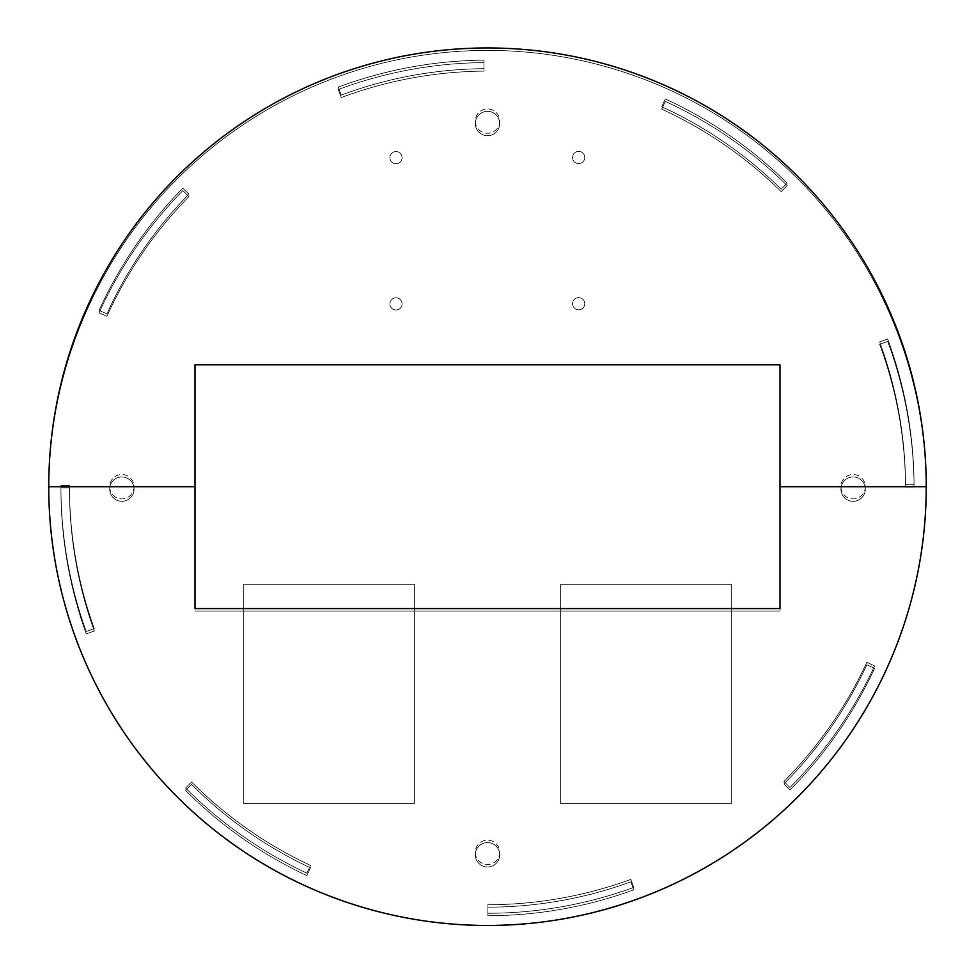 <?xml version="1.0" encoding="UTF-8"?>
<svg xmlns="http://www.w3.org/2000/svg" width="975" height="975" viewBox="0 0 975 975"><rect width="100%" height="100%" fill="white"/><g stroke="black" fill="none" stroke-linecap="round" stroke-linejoin="round"><path stroke-width="0.73" stroke-dasharray="4.88 3.66" d="M389.903 157.645A6.094 6.094 0 0 1 399.043 152.368A6.094 6.094 0 0 1 399.043 162.923A6.094 6.094 0 0 1 389.903 157.645A6.094 6.094 0 0 0 399.043 162.923A6.094 6.094 0 0 0 399.043 152.368A6.094 6.094 0 0 0 389.903 157.645M572.581 157.487A6.094 6.094 0 0 1 581.722 152.21A6.094 6.094 0 0 1 581.722 162.764A6.094 6.094 0 0 1 572.581 157.487A6.094 6.094 0 0 0 581.722 162.764A6.094 6.094 0 0 0 581.722 152.21A6.094 6.094 0 0 0 572.581 157.487M389.903 303.895A6.094 6.094 0 0 1 399.043 298.618A6.094 6.094 0 0 1 399.043 309.173A6.094 6.094 0 0 1 389.903 303.895A6.094 6.094 0 0 0 399.043 309.173A6.094 6.094 0 0 0 399.043 298.618A6.094 6.094 0 0 0 389.903 303.895M572.581 303.737A6.094 6.094 0 0 1 581.722 298.46A6.094 6.094 0 0 1 581.722 309.014A6.094 6.094 0 0 1 572.581 303.737A6.094 6.094 0 0 0 581.722 309.014A6.094 6.094 0 0 0 581.722 298.46A6.094 6.094 0 0 0 572.581 303.737M926.25 486.708A438.75 438.75 0 0 1 268.125 866.678A438.75 438.75 0 0 1 268.125 106.738A438.75 438.75 0 0 1 926.25 486.708A438.75 438.75 0 0 1 268.125 866.678A438.75 438.75 0 0 1 268.125 106.738A438.75 438.75 0 0 1 926.25 486.708M243.75 584.208L243.75 803.583L414.375 803.583L414.375 584.208L243.75 584.208L243.75 803.583L414.375 803.583L414.375 584.208L243.75 584.208M560.625 584.208L560.625 803.583L731.25 803.583L731.25 584.208L560.625 584.208L560.625 803.583L731.25 803.583L731.25 584.208L560.625 584.208M94.282 628.582A418.031 418.031 0 0 1 69.469 485.538L60.938 485.513A426.562 426.562 0 0 0 86.251 631.483L94.282 628.582A418.031 418.031 0 0 1 69.469 485.538L60.938 485.513A426.562 426.562 0 0 0 86.251 631.483L94.282 628.582M106.86 313.901A418.031 418.031 0 0 1 188.918 194.135L182.825 188.175A426.562 426.562 0 0 0 99.084 310.379L106.86 313.901A418.031 418.031 0 0 1 188.918 194.135L182.825 188.175A426.562 426.562 0 0 0 99.084 310.379L106.86 313.901M341.262 95.099A418.031 418.031 0 0 1 484.027 68.689L483.953 60.17A426.562 426.562 0 0 0 338.276 87.104L341.262 95.099A418.031 418.031 0 0 1 484.027 68.689L483.953 60.17A426.562 426.562 0 0 0 338.276 87.104L341.262 95.099M661.72 106.714A418.031 418.031 0 0 1 781.182 189.211L787.166 183.142A426.562 426.562 0 0 0 665.267 98.963L661.72 106.714A418.031 418.031 0 0 1 781.182 189.211L787.166 183.142A426.562 426.562 0 0 0 665.267 98.963L661.72 106.714M879.657 341.933A418.031 418.031 0 0 1 905.531 484.782L914.062 484.746A426.562 426.562 0 0 0 887.664 338.971L879.657 341.933A418.031 418.031 0 0 1 905.531 484.782L914.062 484.746A426.562 426.562 0 0 0 887.664 338.971L879.657 341.933M866.848 662.33A418.031 418.031 0 0 1 783.9 781.487L789.957 787.507A426.562 426.562 0 0 0 874.587 665.925L866.848 662.33A418.031 418.031 0 0 1 783.9 781.487L789.957 787.507A426.562 426.562 0 0 0 874.587 665.925L866.848 662.33M630.825 879.401A418.031 418.031 0 0 1 487.878 904.739L487.89 913.27A426.562 426.562 0 0 0 633.75 887.421L630.825 879.401A418.031 418.031 0 0 1 487.878 904.739L487.89 913.27A426.562 426.562 0 0 0 633.75 887.421L630.825 879.401M310.477 865.41A418.031 418.031 0 0 1 191.624 782.023L185.591 788.044A426.562 426.562 0 0 0 306.857 873.137L310.477 865.41A418.031 418.031 0 0 1 191.624 782.023L185.591 788.044A426.562 426.562 0 0 0 306.857 873.137L310.477 865.41M840.938 486.708A12.188 12.188 0 0 0 859.219 497.262A12.188 12.188 0 0 0 859.219 476.153A12.188 12.188 0 0 0 840.938 486.708A12.188 12.188 0 0 0 859.219 497.262A12.188 12.188 0 0 0 859.219 476.153A12.188 12.188 0 0 0 840.938 486.708M475.312 852.333A12.188 12.188 0 0 0 493.594 862.887A12.188 12.188 0 0 0 493.594 841.778A12.188 12.188 0 0 0 475.312 852.333A12.188 12.188 0 0 0 493.594 862.887A12.188 12.188 0 0 0 493.594 841.778A12.188 12.188 0 0 0 475.312 852.333M475.312 121.083A12.188 12.188 0 0 0 493.594 131.637A12.188 12.188 0 0 0 493.594 110.528A12.188 12.188 0 0 0 475.312 121.083A12.188 12.188 0 0 0 493.594 131.637A12.188 12.188 0 0 0 493.594 110.528A12.188 12.188 0 0 0 475.312 121.083M109.688 486.708A12.188 12.188 0 0 0 127.969 497.262A12.188 12.188 0 0 0 127.969 476.153A12.188 12.188 0 0 0 109.688 486.708A12.188 12.188 0 0 0 127.969 497.262A12.188 12.188 0 0 0 127.969 476.153A12.188 12.188 0 0 0 109.688 486.708M195 608.583L195 364.833L780 364.833L780 608.583L195 608.583M49.896 457.458L48.75 487.927A438.75 438.75 0 0 1 487.5 50.395A438.75 438.75 0 0 1 926.25 487.927L925.104 457.458A438.579 438.579 0 0 1 487.5 925.287A438.579 438.579 0 0 1 49.896 457.458A438.75 438.75 0 0 1 487.5 50.395A438.75 438.75 0 0 1 925.104 457.458M134.062 489.145A12.188 12.188 0 0 1 115.781 499.7A12.188 12.188 0 0 1 115.781 478.591A12.188 12.188 0 0 1 134.062 489.145A12.188 12.188 0 0 0 115.781 478.591A12.188 12.188 0 0 0 115.781 499.7A12.188 12.188 0 0 0 134.062 489.145M499.688 123.52A12.188 12.188 0 0 0 481.406 112.966A12.188 12.188 0 0 0 481.406 134.075A12.188 12.188 0 0 0 499.688 123.52A12.188 12.188 0 0 1 481.406 134.075A12.188 12.188 0 0 1 481.406 112.966A12.188 12.188 0 0 1 499.688 123.52M865.312 489.145A12.188 12.188 0 0 0 847.031 478.591A12.188 12.188 0 0 0 847.031 499.7A12.188 12.188 0 0 0 865.312 489.145A12.188 12.188 0 0 1 847.031 499.7A12.188 12.188 0 0 1 847.031 478.591A12.188 12.188 0 0 1 865.312 489.145M499.688 854.77A12.188 12.188 0 0 0 481.406 844.216A12.188 12.188 0 0 0 481.406 865.325A12.188 12.188 0 0 0 499.688 854.77A12.188 12.188 0 0 1 481.406 865.325A12.188 12.188 0 0 1 481.406 844.216A12.188 12.188 0 0 1 499.688 854.77M60.938 487.951A426.562 426.562 0 0 0 86.251 633.921A426.562 426.562 0 0 1 60.938 487.951L69.469 487.975L60.938 487.951M182.825 190.613L188.918 196.572L182.825 190.613A426.562 426.562 0 0 0 99.084 312.817A426.562 426.562 0 0 1 182.825 190.613M483.953 62.607L484.027 71.126L483.953 62.607A426.562 426.562 0 0 0 338.276 89.542A426.562 426.562 0 0 1 483.953 62.607M787.166 185.579L781.182 191.648L787.166 185.579A426.562 426.562 0 0 0 665.267 101.4A426.562 426.562 0 0 1 787.166 185.579M914.062 487.183L905.531 487.22L914.062 487.183A426.562 426.562 0 0 0 887.664 341.408A426.562 426.562 0 0 1 914.062 487.183M789.957 789.945L783.9 783.924L789.957 789.945A426.562 426.562 0 0 0 874.587 668.362A426.562 426.562 0 0 1 789.957 789.945M487.89 915.708L487.878 907.177L487.89 915.708A426.562 426.562 0 0 0 633.75 889.858A426.562 426.562 0 0 1 487.89 915.708M185.591 790.481L191.624 784.461L185.591 790.481A426.562 426.562 0 0 0 306.857 875.574A426.562 426.562 0 0 1 185.591 790.481M191.624 784.461A418.031 418.031 0 0 0 310.477 867.848A418.031 418.031 0 0 1 191.624 784.461M310.477 867.848L306.857 875.574L310.477 867.848M487.878 907.177A418.031 418.031 0 0 0 630.825 881.839A418.031 418.031 0 0 1 487.878 907.177M630.825 881.839L633.75 889.858L630.825 881.839M783.9 783.924A418.031 418.031 0 0 0 866.848 664.767A418.031 418.031 0 0 1 783.9 783.924M866.848 664.767L874.587 668.362L866.848 664.767M905.531 487.22A418.031 418.031 0 0 0 879.657 344.37A418.031 418.031 0 0 1 905.531 487.22M879.657 344.37L887.664 341.408L879.657 344.37M781.182 191.648A418.031 418.031 0 0 0 661.72 109.151A418.031 418.031 0 0 1 781.182 191.648M661.72 109.151L665.267 101.4L661.72 109.151M484.027 71.126A418.031 418.031 0 0 0 341.262 97.537A418.031 418.031 0 0 1 484.027 71.126M341.262 97.537L338.276 89.542L341.262 97.537M188.918 196.572A418.031 418.031 0 0 0 106.86 316.339A418.031 418.031 0 0 1 188.918 196.572M106.86 316.339L99.084 312.817L106.86 316.339M69.469 487.975A418.031 418.031 0 0 0 94.282 631.02A418.031 418.031 0 0 1 69.469 487.975M94.282 631.02L86.251 633.921L94.282 631.02M195 364.833L780 364.833L780 611.02L780 364.833L195 364.833L195 611.02L195 364.833M195 611.02L780 611.02L195 611.02"/><path stroke-width="1.46" d="M195 608.583L195 364.833L780 364.833L780 608.583L195 608.583M780 486.708L926.25 486.708A438.75 438.75 0 0 0 200.18 155.123A438.75 438.75 0 0 0 48.75 486.708A438.75 438.75 0 0 0 48.75 487.927A438.75 438.75 0 0 0 487.5 925.458A438.75 438.75 0 0 0 926.25 487.927A438.75 438.75 0 0 0 926.25 486.708A438.75 438.75 0 0 0 200.18 155.123A438.75 438.75 0 0 0 48.75 486.708L195 486.708"/></g></svg>
